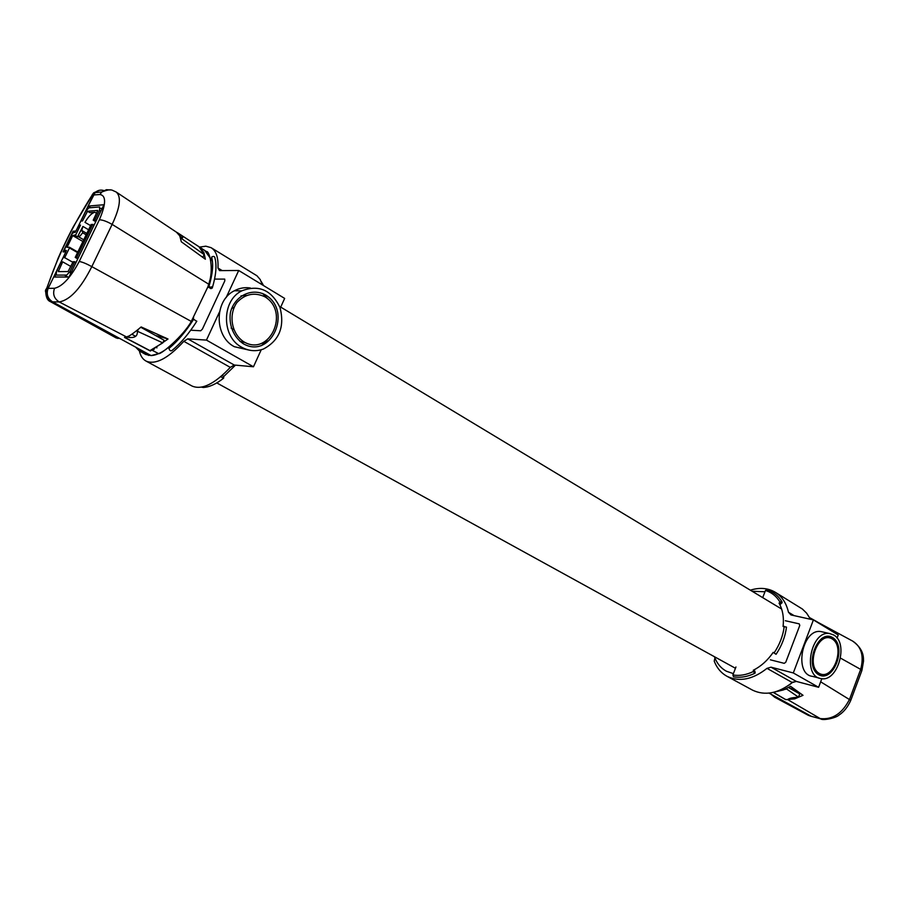 <?xml version="1.0" encoding="UTF-8"?>
<svg xmlns="http://www.w3.org/2000/svg" width="909" height="909" viewBox="0 0 909 909"><rect width="100%" height="100%" fill="white"/><g stroke="black" fill="none" stroke-linecap="round" stroke-linejoin="round"><path stroke-width="1.36" d="M171.278 345.09L172.221 345.613M172.744 345.125L171.687 344.727M144.986 354.09L139.293 350.863L144.179 351.794L151.121 355.578L158.598 353.624C160.813 354.851 183.436 335.762 191.299 321.434L207.9 286.824L211.024 288.664L207.911 286.789M212.252 288.085C215.967 275.745 216.887 265.826 215.035 258.326C214.751 256.315 213.615 255.895 211.638 257.077C213.558 264.303 212.661 274.052 208.968 286.335L212.092 288.176L212.32 287.414M196.685 321.229L193.594 319.32C185.845 331.603 177.619 341.295 168.949 348.42C169.585 350.635 170.619 351.317 172.04 350.454C180.777 343.272 189.038 333.523 196.821 321.195M126.374 336.864C128.135 337.069 133.066 333.762 141.145 326.945L168.006 339.012L150.394 351.01L124.488 337.409L126.374 336.864L59.21 301.947C70.05 300.038 80.924 288.278 91.82 266.632L112.137 224.398C120.249 207.241 121.545 196.401 116 191.879C111.739 190.424 112.012 188.095 101.808 191.969L99.945 194.515C106.308 195.583 106.114 204.002 99.365 219.796L79.219 261.508C70.572 277.597 62.346 286.517 54.54 288.267L48.154 288.38C46.12 293.971 47.575 298.459 52.529 301.845L59.21 301.947C54.074 298.584 52.506 294.027 54.54 288.267M178.323 233.704L182.039 236.056M199.81 247.282L203.946 252.691L205.354 259.213L181.323 241.794L179.766 235.851L176.471 232.193L116.727 192.378M207.638 287.676L208.672 284.165C214.138 269.871 209.627 250.509 206.388 251.566L199.9 247.339M182.255 237.931L180.118 236.624M90.73 207.684L88.071 206.104L103.944 204.73L69.004 277.029L53.665 277.029L48.154 288.38L46.882 288.369C44.746 293.948 46.109 298.425 50.938 301.799L52.529 301.845L119.84 338.523L116.125 337.909M103.831 190.526C100.49 189.583 97.593 190.276 95.138 192.606L88.071 206.104M211.388 266.451L212.592 267.178L211.388 266.451M201.457 387.132L203.252 387.473C209.388 387.143 216.172 384.053 223.614 378.189L220.728 376.701M235.476 365.145L223.807 376.451L223.614 378.189M145.542 354.419L151.121 355.578L52.529 301.845M212.172 259.463L210.502 258.451L204.639 250.35M211.592 286.755L211.024 288.664M193.651 317.741L193.003 318.775L195.969 320.877M151.121 355.578C156.28 355.328 162.279 352.465 169.119 346.977L170.063 347.499M223.807 376.451L222.114 375.508M102.194 208.343L100.195 208.513M152.735 350.09L152.144 349.772M154.36 348.692L153.973 349.499M156.927 347.863L156.359 347.545L156.927 347.863M127.692 336.387L130.044 337.682M167.574 338.818L155.541 335.478M125.328 337.716L127.34 337.182C134.487 338.398 137.816 336.41 137.316 331.228L162.802 342.875L149.951 350.613L125.328 337.716M140.793 327.274L164.052 340.216L162.802 342.875M137.464 331.103L138.145 329.672M181.993 235.999L178.244 233.613M178.005 233.068L198.98 246.737L204.15 254.6L181.186 238.294C183.993 237.874 182.936 236.124 178.005 233.056L176.369 232.125M181.221 238.419L180.902 239.101M200.787 255.906L202.934 257.202L204.15 254.6M48.154 288.38L65.903 251.804L63.073 251.895L73.118 231.216L75.97 231.045L93.468 194.969L99.945 194.515M99.467 190.265L93.661 192.833L92.139 195.094L93.468 194.969M95.752 221.694L93.218 220.194L94.82 220.092L99.547 210.297L99.638 206.934L88.866 207.843L85.651 211.411L80.174 222.375M75.14 231.102L74.379 232.477M65.334 250.464L64.709 251.85M58.017 268.064L57.528 269.371M55.699 274.541L54.881 277.029M139.293 350.863L135.646 347.136M47.359 294.698C45.177 292.3 44.882 290.301 46.484 288.687L46.882 288.369C57.267 257.156 72.356 226.057 92.139 195.094L92.536 194.151M92.65 194.151L93.775 194.39M135.634 336.319L131.896 334.262M49.45 299.22L49.904 301.129M50.37 301.618L117.727 338.443M72.856 262.303L64.709 257.667L69.436 247.93L69.459 247.248L67.016 247.339L72.72 235.59L82.912 241.499M69.561 247.305L77.822 252.043M64.709 257.667L63.187 257.702L66.414 250.429L64.744 250.486L64.823 248.782L71.856 234.295L73.459 232.534L75.14 232.443L78.969 225.171L80.515 225.08L75.822 234.761L72.72 235.59M64.448 275.086L67.914 277.029M76.083 262.383L73.175 261.644L68.073 271.541L58.256 271.609L62.687 261.849L61.164 261.883L56.438 271.632L56.256 275.109L66.675 275.086L69.948 271.53L71.3 272.291M69.504 272.348L70.891 273.132M74.743 261.61L69.948 271.53M77.765 258.906L75.22 257.406L78.129 258.145M93.218 220.194L97.74 210.513M97.627 210.445L87.514 211.263L89.866 212.661L94.9 212.263C91.866 212.945 88.548 216.297 84.969 222.319L90.593 225.625M86.15 234.817L82.674 232.795L80.162 235.92L77.549 236.84L82.878 226.466L81.605 230.897L82.514 230.852L82.674 232.795M86.821 233.431L82.571 230.954M88.593 229.761L82.958 226.455M80.969 221.046L82.526 220.932L87.514 211.263M94.116 225.08L91.195 224.398L75.22 257.406M92.786 224.296L76.788 257.372M99.547 210.297L100.876 211.081M94.82 220.092L96.138 220.876M62.687 261.849L70.845 266.462M58.29 270.916L59.517 271.609M69.436 247.93L77.549 252.588M83.742 239.794L78.56 236.794M75.174 235.465L77.549 236.84M817.827 622.279L820.895 624.449M852.722 641.14L852.756 641.152C861.516 646.788 864.152 656.196 860.664 669.376L849.585 699.203C842.223 713.656 832.28 720.098 819.77 718.519L811.373 716.326L820.282 718.769M774.832 691.999L783.331 689.954L790.569 686.318L803.022 695.317L794.705 698.851L785.751 699.68L773.207 692.408M769.014 693.112L811.373 716.326L779.127 698.657L774.684 697.226L771.116 694.271M788.217 699.089L789.353 699.714L788.217 699.089M714.417 656.707C716.826 663.343 720.837 668.183 726.439 671.24L733.381 673.637L735.949 666.979L732.881 674.933L733.506 676.773C740.449 677.989 747.63 676.785 755.049 673.171L753.266 670.263C760.981 666.377 767.628 660.411 773.195 652.367L776.07 654.298C781.797 645.754 785.262 636.686 786.467 627.096L783.092 626.517C784.058 617.438 782.717 609.644 779.036 603.121L780.717 604.133L779.706 602.519M753.266 670.263L754.981 671.217L753.561 671.887M754.175 672.91L755.174 672.433L755.049 673.171M779.036 603.121L782.149 602.144L781.717 603.224L780.808 601.758M766.651 589.68L765.458 590.498L762.708 597.633L764.969 591.77L752.107 591.248M799.056 693.476L799.909 693.078M796.761 690.795L788.558 687.511M816.964 621.711L818.657 623.097M773.377 692.363L785.637 699.521L787.955 699.623C788.648 698.351 792.125 697.567 798.397 697.283L799.795 693.897L788.433 687.579M773.616 692.306L786.592 688.965L798.545 697.214M812.237 716.633L810.567 716.099M776.491 697.976L810.089 716.031M796.409 692.01L796.841 690.863M794.102 615.632L788.455 612.223L790.966 614.939L813.407 619.904L793.296 672.944L818.6 687.295L796.295 681.409L771.014 667.183L766.991 668.354L792.284 682.545L796.295 681.409M837.075 638.107L838.234 634.993L813.407 619.904M771.014 667.183L793.296 672.944M785.342 620.733L799.227 623.858L799.784 625.415L785.751 662.275L784.206 663.331L770.4 659.82M822.804 639.209L821.634 638.504M813.85 669.058L814.43 667.513M822.975 638.527L821.952 638.288M792.284 682.545C778.218 693.476 764.98 696.021 752.572 690.158L727.177 676.387C721.212 673.149 716.894 668.07 714.224 661.138L714.917 658.025M727.177 676.387C739.54 682.204 752.822 679.534 766.991 668.354M788.455 612.223C786.342 602.951 781.831 596.224 774.9 592.043C767.628 587.941 759.447 587.328 750.345 590.18M775.627 592.486L802.408 609.041L806.59 613.12L810.521 619.268M818.6 687.295L821.827 678.671M822.327 638.05L823.384 638.879M816.043 670.456L814.725 670.706M819.191 673.364C832.951 681.42 845.836 646.947 832.155 638.913C818.475 630.357 805.169 665.502 819.191 673.364M833.644 634.959L829.587 633.539C810.794 630.062 801.988 676.637 821.066 678.58C837.757 682.466 849.074 643.004 833.644 634.959M818.691 674.705C803.579 666.24 817.918 628.358 832.644 637.595C847.37 646.254 833.508 683.352 818.691 674.705M828.599 636.323L829.633 637.902M821.191 674.205L819.577 675.148M819.395 678.148L812.487 676.364C793.421 674.41 802.181 628.096 820.963 631.585L822.986 632.039M187.765 338.864L183.834 341.318L230.284 367.372L234.261 365.032L187.765 338.864L206.457 340.102L253.463 366.77L234.261 365.032M222.216 270.598L217.978 268.041L219.546 270.621L238.715 270.484L226.171 297.55M280.233 308.128L284.653 298.413L238.715 270.484M214.581 279.086L224.728 279.108L224.83 280.824L202.412 329.092L200.719 330.774L190.731 330.206M234.011 307.401L231.556 308.583M231.125 328.047L233.522 329.433M211.536 247.952L256.929 275.757L260.201 279.506L262.36 284.858M253.463 366.77L261.224 349.76M264.019 343.636L264.724 342.091M230.284 367.372C214.604 383.996 201.878 390.222 192.094 386.064L191.697 385.848M217.978 268.041C218.478 257.497 216.149 250.702 211.002 247.634L205.809 246.191L199.56 247.1M139.384 350.908C140.486 355.919 142.736 359.316 146.11 361.112C155.519 365.054 168.097 358.453 183.834 341.318M219.489 311.957L206.457 340.102M211.479 259.042L212.479 261.837M241.01 295.902L246.044 295.311M244.975 342.454L239.999 341.454M264.837 296.754C254.44 292.016 245.135 293.937 236.931 302.492C228.102 314.98 231.647 334.194 244.089 341.977C269.723 356.873 290.21 311.764 264.837 296.754M241.68 347.227C248.782 351.113 256.043 351.715 263.44 349.022C279.358 340.523 284.881 326.695 280.017 307.549C271.45 289.937 258.679 284.381 241.726 290.869C221.387 300.709 221.455 336.909 241.68 347.227M265.633 295.027C292.914 311.196 270.893 359.725 243.282 343.727C233.533 337.182 228.443 324.683 230.511 312.117C234.874 295.595 251.986 287.437 265.633 295.027M248.952 350.067L234.317 346.693C214.172 336.455 214.092 300.527 234.34 290.766C239.442 288.062 244.782 287.142 250.373 288.005M262.644 293.493L268.041 299.084M267.041 340.568L261.406 345.659M173.028 344.875L172.096 344.352M209.479 281.006L210.331 281.517M158.598 353.624L152.235 350.306M191.299 321.434L91.82 266.632C86.31 263.621 82.117 261.906 79.219 261.508M206.388 251.566L200.389 247.691M222.682 378.644L223.694 377.86M208.672 284.165L112.137 224.398C106.694 221.341 102.433 219.796 99.365 219.796M110.319 189.981L106.41 189.697L101.808 191.969L95.138 192.606M141.861 351.681L148.746 355.453M94.9 212.263L96.581 213.263M840.541 658.127L860.664 669.376L861.8 670.717L850.869 700.123M820.657 681.818L850.779 700.362C847.79 706.975 843.916 711.849 839.155 714.974C836.03 718.099 822.668 720.78 820.736 718.883L820.85 718.905M787.91 699.748L820.736 718.883M753.459 671.478C746.289 674.944 739.426 676.103 732.881 674.933M784.228 626.335C783.069 635.732 779.661 644.629 774.025 653.026M765.458 590.498C771.673 592.373 776.525 596.281 780.036 602.212M792.194 697.896L794.091 698.998M216.774 382.916L735.449 668.274M280.699 307.094L781.638 609.041M261.235 281.529L263.565 285.585M116.295 338L50.438 301.663C47.336 300.481 45.768 296.868 45.734 290.823L58.221 257.974C65.005 242.623 71.209 230.636 73.356 226.682L93.661 192.833M788.967 685.102L793.102 681.966M817.521 622.108L852.756 641.152M852.756 641.163C865.209 650.105 863.152 659.434 863.55 660.968L861.914 670.388M766.571 589.657C773.252 591.645 778.445 595.804 782.149 602.144M817.18 621.836L809.714 617.7M808.601 715.474L774.684 697.226M829.587 633.539L820.963 631.585M146.11 361.112L192.094 386.064M241.726 290.869L234.34 290.766"/></g></svg>
